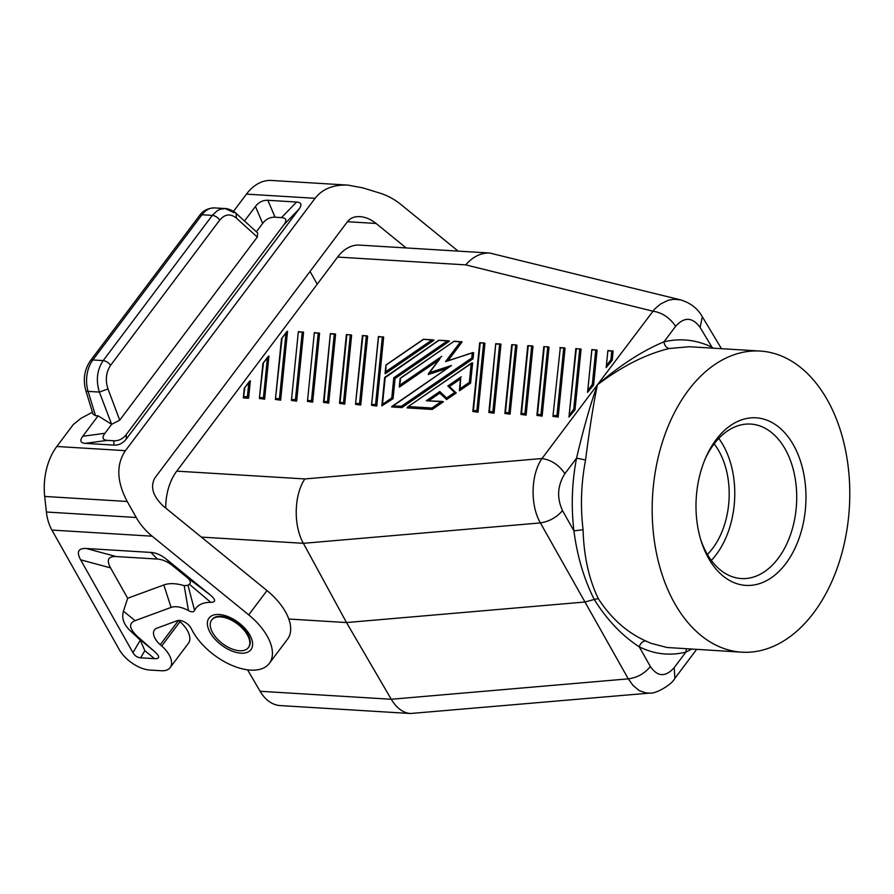 <?xml version="1.0" encoding="UTF-8"?>
<svg xmlns="http://www.w3.org/2000/svg" width="894" height="894" viewBox="0 0 894 894"><rect width="100%" height="100%" fill="white"/><g stroke="black" fill="none" stroke-linecap="round" stroke-linejoin="round"><path stroke-width="1.34" d="M691.643 649.122L685.854 652.117C669.807 656.017 654.274 654.252 639.255 646.831C621.967 635.623 606.97 619.833 594.253 599.472L598.265 598.6C588.878 579.021 583.816 556.057 583.078 529.706L573.926 530.891C577.222 556.213 584.005 579.066 594.253 599.472L584.955 602.008L346.503 622.548L288.784 619.028M247.571 669.829L260.109 691.274L391.259 699.264L628.281 678.859L633.164 685.62L639.333 690.637L646.083 692.984L649.86 693.085L410.469 713.513C402.982 712.864 396.578 708.115 391.259 699.264L346.503 622.548L303.379 543.317C293.277 525.482 293.97 495.019 304.854 478.938L176.744 471.138A45.907 29.994 93.5 0 0 165.748 508.083M220.483 616.894A22.953 12.348 36.9 0 1 240.978 626.918A22.953 12.348 36.9 0 1 249.705 644.362A22.953 12.348 36.9 0 1 248.376 647.602A22.953 12.348 36.9 0 1 239.558 650.743A22.953 12.348 36.9 0 1 216.873 638.495A22.953 12.348 36.9 0 1 211.666 620.023A22.953 12.348 36.9 0 1 220.483 616.894M248.577 647.312A22.953 12.348 -143.1 0 0 248.8 647.032A22.953 12.348 -143.1 0 0 247.794 634.304A22.953 12.348 -143.1 0 0 220.907 616.312A22.953 12.348 -143.1 0 0 212.101 619.453A22.953 12.348 -143.1 0 0 211.889 619.743M130.401 630.896L138.604 637.511C129.306 629.119 128.144 623.498 135.139 620.648L123.45 611.217C121.428 618.078 123.741 624.627 130.401 630.896L140.28 640.149L144.828 650.653L154.506 658.654C160.015 658.856 160.048 656.498 154.617 651.592L138.525 638.26M135.139 620.648L171.1 607.406L163.814 584.967L127.674 598.265L110.554 567.88C106.263 559.99 108.118 556.213 116.131 556.549L157.344 559.052L150.918 552.425L86.204 548.48C78.191 548.145 76.336 551.922 80.628 559.812L132.949 652.676C134.793 655.838 137.352 657.548 140.626 657.816L154.506 658.654M123.45 611.217L127.674 598.265M138.604 637.511L154.617 651.592M189.338 584.229L210.76 602.344A42.633 22.942 -143.1 0 0 194.59 610.446L187.997 585.335A63.072 33.938 36.9 0 1 189.338 584.229C191.26 582.609 190.478 580.329 186.991 577.379L173.011 565.991C167.726 561.723 162.507 559.409 157.344 559.052M186.991 577.379L210.291 594.968L166.575 559.353C161.3 555.085 156.081 552.771 150.918 552.425M163.814 584.967A43.404 23.356 36.9 0 1 184.186 585.659L187.997 585.335M194.59 610.446C193.674 612.234 191.618 612.278 188.444 610.591A22.953 12.348 -143.1 0 0 171.1 607.406M188.444 610.591L184.186 585.659M210.291 594.968C215.867 599.762 216.024 602.221 210.76 602.344M406.144 247.94L376.095 223.455C370.909 219.332 365.523 217.052 359.924 216.627C354.46 216.37 350.336 218.024 347.542 221.567L154.919 477.888C150.013 486.839 152.885 496.304 163.546 506.295L266.993 590.576A49.192 26.462 -143.1 0 1 287.589 639.076L269.329 663.382A49.192 26.462 -143.1 0 1 230.831 664.901A49.192 26.462 -143.1 0 1 191.327 628.694A9.834 5.297 -143.1 0 0 177.213 620.693L156.852 628.191A15.746 8.471 -143.1 0 0 154.483 629.89A15.746 8.471 -143.1 0 0 160.249 644.708L161.725 645.993L179.985 621.688A22.953 12.348 -143.1 0 1 188.399 643.311L170.128 667.617A22.953 12.348 -143.1 0 1 161.322 670.746L149.924 670.053A26.239 14.114 36.9 0 1 119.204 649.502L51.908 530.075A39.347 25.714 -86.5 0 1 46.399 512.016L44.7 496.449L127.216 501.478C116.656 481.475 116.064 464.534 125.439 450.665L315.079 198.312C322.522 188.857 333.529 184.466 348.101 185.125L362.863 187.885L379.961 193.149C387.482 195.495 394.567 199.362 401.216 204.737L458.13 251.113M179.985 621.688L178.543 620.425L160.249 644.708M269.329 663.382A49.192 26.462 -143.1 0 0 248.722 614.882L152.148 536.188C145.532 530.757 140.224 524.532 136.223 517.492L127.216 501.478M170.128 667.617A22.953 12.348 -143.1 0 0 161.725 645.993M92.428 412.223L81.052 418.258L73.286 424.549L56.803 446.486A52.467 34.285 93.5 0 0 44.7 496.449M348.101 185.125L271.441 180.454A52.467 34.285 93.5 0 0 246.442 194.132L233.502 211.364M317.225 284.18L310.05 271.452M827.363 399.964A150.84 98.564 -86.5 0 1 838.237 565.131A150.84 98.564 -86.5 0 1 741.808 652.173A150.84 98.564 -86.5 0 1 674.601 603.26A150.84 98.564 -86.5 0 1 663.717 438.094A150.84 98.564 -86.5 0 1 760.157 351.051A150.84 98.564 -86.5 0 1 827.363 399.964M598.265 598.6C611.038 618.346 626.873 632.471 645.77 640.976L650.72 643.222L667.002 647.491L741.808 652.173M176.744 471.138L337.608 257.07L465.718 264.87C472.96 256.645 480.961 252.7 489.722 253.036L680.569 299.881L674.065 299.255L668.31 300.261L660.778 303.859L654.754 308.911L597.371 384.833C590.163 405.161 583.223 429.601 576.563 458.153L564.896 473.675C558.973 464.992 551.341 459.941 541.999 458.521L304.854 478.938M337.608 257.07A45.907 29.994 -86.5 0 1 359.477 245.101L489.722 253.036M410.469 713.513L280.235 705.578A45.907 29.994 -86.5 0 1 260.109 691.274M645.77 640.976C642.674 641.166 640.495 643.121 639.255 646.831L650.374 666.544C644.585 673.573 637.221 677.674 628.281 678.859L540.401 522.912C529.986 505.021 530.868 474.379 541.999 458.521L597.371 384.833C593.392 404.446 589.459 429.5 585.57 459.997L576.563 458.153C571.914 482.324 571.043 506.574 573.926 530.891L562.505 510.597C556.604 517.425 549.24 521.526 540.401 522.912L303.379 543.317L201.362 537.104M442.575 401.451L426.326 400.747L443.402 401.797L432.271 409.43L407.094 407.899L407.575 407.016L471.216 363.5L469.328 382.341L460.052 388.7L460.667 378.81M407.575 407.016L471.82 362.908L472.624 362.908L470.602 383.113L459.471 390.756L460.052 388.7M449.436 386.521L460.533 378.911M449.414 386.543L456.253 392.969L446.62 399.584L439.77 393.159L439.77 391.516L426.326 400.747M428.908 400.624L439.77 393.159M575.01 409.81L581.078 349.174L575.825 348.604L568.964 417.096L575.01 409.81L573.724 409.217L579.737 349.085L580.508 348.85M494.069 413.196L500.964 344.291L500.405 343.966L495.723 343.721L488.839 412.458L494.069 413.196L492.873 411.732L499.634 344.212L500.405 343.966M510.094 414.179L504.853 413.43L505.456 412.503L508.887 412.715L510.094 414.179L516.989 345.274L516.419 344.95L511.737 344.704L504.853 413.43M448.006 360.684L462.109 341.933L454.241 341.173L400.668 378.151L399.383 387.091L438.63 360.148M447.279 361.098L472.881 352.549L473.641 352.761L473.038 358.773L401.942 407.586L391.639 406.96L451.504 365.49L429.478 372.697L439.546 359.31M429.478 372.697L428.282 374.53L446.978 368.406M323.472 402.378L328.701 403.127L335.596 334.222L335.038 333.887L330.355 333.641L323.472 402.378L324.064 401.451L327.506 401.652L328.701 403.127M552.928 416.358L558.158 417.107L565.053 348.202L564.494 347.878L560.281 347.9L552.928 416.358L560.281 347.9M478.044 412.223L472.814 411.475L473.418 410.547L476.848 410.759L478.044 412.223L484.95 343.318L479.743 342.715L484.38 342.994M308.05 400.467L311.481 400.68L312.676 402.144L307.447 401.395L314.33 332.669L307.447 401.395M312.676 402.144L319.583 333.238L314.375 332.635M282.023 338.39L275.408 399.45L280.638 400.199L287.533 331.294L281.565 338.636L286.806 331.652M362.875 335.876L355.51 404.323L360.74 405.071L367.646 336.166L362.439 335.563L367.076 335.842M344.726 404.099L339.485 403.35L346.369 334.624L351.051 334.87L351.621 335.194L344.726 404.099L343.519 402.635L340.089 402.423L339.485 403.35M263.428 363.132L259.383 398.467L264.613 399.216L268.938 356.036L262.959 363.377L268.211 356.404M292.025 399.495L295.456 399.707L296.652 401.171L303.558 332.266L298.35 331.652L291.422 400.423L298.35 331.652M296.652 401.171L291.422 400.423M606.166 367.602L612.2 360.316L613.116 351.13L607.909 350.515L606.166 367.602L607.909 350.515M448.654 340.815L449.47 341.162L395.07 378.508L393.796 377.737L447.279 341.016L448.654 340.815L438.798 340.234L447.279 341.016M393.047 398.724L391.773 397.942L382.498 404.311L381.839 405.842L393.047 398.724L395.07 378.508M244.833 387.884L243.436 397.931L248.588 398.243L250.342 380.788L244.364 388.13L249.616 381.146M542.133 416.135L549.028 347.23L548.469 346.894L543.787 346.648L536.903 415.386L542.133 416.135L540.937 414.66L537.506 414.458L536.903 415.386M434.015 340.212L385.18 373.748L385.772 371.703L431.824 340.078L434.015 340.212M526.108 415.151L520.878 414.403L527.762 345.676L531.673 346.157L524.912 413.687L526.108 415.151L533.014 346.246L531.673 346.157M372.139 404.379L375.569 404.591L376.765 406.055L371.535 405.306L378.52 336.837M376.765 406.055L383.66 337.15L378.464 336.535M593.605 385.068L597.103 350.157L591.895 349.543L587.57 392.343L593.605 385.068L592.32 384.476L595.762 350.068L596.533 349.822M649.86 693.085C655.023 694.202 671.662 685.027 674.903 678.3L674.188 667.639C665.561 677.294 657.626 676.937 650.374 666.544M669.338 348.515C666.376 347.934 664.588 345.71 663.974 341.832C642.44 350.806 620.235 365.143 597.371 384.833C622.224 366.093 646.217 353.99 669.338 348.515L689.308 346.727L760.157 351.051M700.617 539.306A77.387 50.567 93.5 0 0 706.841 553.453A77.387 50.567 93.5 0 0 741.316 578.552A77.387 50.567 93.5 0 0 790.788 533.897A77.387 50.567 93.5 0 0 785.211 449.157A77.387 50.567 93.5 0 0 750.736 424.069A77.387 50.567 93.5 0 0 705.567 458.086M708.473 558.18A83.947 54.858 93.5 0 0 785.86 563.522A83.947 54.858 93.5 0 0 793.492 445.044A83.947 54.858 93.5 0 0 706.294 456.421A83.947 54.858 93.5 0 0 701.142 541.038A83.947 54.858 93.5 0 0 708.473 558.18M711.333 560.415A77.387 50.567 93.5 0 0 723.268 445.391A77.387 50.567 93.5 0 0 718.765 438.429M707.4 554.448A68.86 45.002 93.5 0 0 718.955 451.135A68.86 45.002 93.5 0 0 714.138 443.882M686.391 648.798L685.854 652.117L674.188 667.639M713.378 348.202L711.97 347.207L700.136 327.45C692.47 317.035 684.301 316.655 675.64 326.31C669.718 317.627 662.085 312.576 652.743 311.146L465.718 264.87M711.803 348.101L711.97 347.207C696.381 339.754 680.379 337.954 663.974 341.832L675.64 326.31M583.078 529.706C580.295 506.395 581.122 483.151 585.57 459.997M449.269 386.364L447.805 385.996L461.259 376.765M543.831 346.615L548.469 346.894M492.873 411.732L489.431 411.519L495.757 343.687M489.431 411.519L488.839 412.458M511.781 344.659L516.419 344.95M400.221 378.821L400.668 378.151M311.481 400.68L318.242 333.149L319.013 332.914M558.158 417.107L556.962 415.643L553.52 415.431M244.364 388.745L244.364 388.13M356.114 403.395L359.544 403.607L360.74 405.071M276 398.523L279.431 398.724L280.638 400.199M327.506 401.652L334.267 334.132L335.038 333.887M262.959 363.992L262.959 363.377M243.961 396.567L247.392 396.78L248.588 398.243M384.766 377.883L438.686 340.491M448.665 367.445L449.738 366.518M259.986 397.539L263.417 397.752L264.613 399.216M579.737 349.085L575.87 348.571M576.306 348.883L568.964 417.096M470.602 383.113L469.328 382.341M471.82 362.908L471.216 363.5M295.456 399.707L302.217 332.177L302.988 331.942M433.199 339.876L423.41 339.273L431.824 340.078M473.038 358.773L471.764 357.991L401.607 406.167L392.12 406.077M401.607 406.167L401.942 407.586M524.912 413.687L521.481 413.475L520.878 414.403M386.007 365.478L385.772 371.703M324.064 401.451L330.389 333.607M375.569 404.591L382.33 337.06L383.101 336.826M606.925 365.031L610.915 359.723L612.2 360.316M610.915 359.723L611.787 351.04L612.558 350.806M432.271 409.43L431.925 408.022L408.469 406.591M281.554 339.239L281.565 338.636M456.108 392.79L454.644 392.421L447.805 385.996M446.62 399.584L446.62 397.942L439.77 391.516M446.508 361.176L472.278 352.918L471.764 357.991M445.536 361.668L460.455 341.821L461.449 341.597M472.881 352.549L472.278 352.918M244.509 221.019L255.438 206.469L262.668 223.388L256.354 231.781M219.734 220.092C224.897 214.046 230.44 213.375 236.385 218.102L236.094 213.364C234.91 211.509 227.177 208.045 225.176 208.559L220.181 209.274L217.276 210.693L212.314 215.376C215.242 215.789 217.723 217.365 219.734 220.092L110.599 365.311C106.006 372.25 105.146 380.118 107.995 388.935L99.39 392.075L111.649 424.337L104.922 433.288C101.771 437.624 102.586 439.993 107.381 440.373L113.806 440.764C118.723 440.977 122.869 438.909 126.222 434.585L283.957 224.685L299.043 209.129C302.206 204.793 301.39 202.424 296.596 202.044L267.854 200.29C262.937 200.088 258.791 202.145 255.438 206.469M299.043 209.129L126.356 438.932C123.003 443.256 118.868 445.313 113.94 445.111L85.198 443.357L107.381 440.373M199.463 215.644A6.56 3.531 36.9 0 1 201.988 214.75A26.239 17.142 -86.5 0 1 214.482 207.911C207.754 208.168 202.748 210.749 199.463 215.644L90.328 360.863C84.405 369.635 82.874 379.447 85.735 390.276L92.998 414.112L95.502 415.676L98.105 415.833L82.751 436.272C79.588 440.608 80.404 442.977 85.198 443.357M214.482 207.911L225.176 208.559L234.183 212.694M85.735 390.276A6.56 2.458 -17 0 0 88.093 391.382L99.39 392.075C95.781 380.33 97.044 369.837 103.179 360.595C106.107 361.02 108.587 362.595 110.599 365.311M111.448 424.214L98.105 415.833M236.385 218.102L257.282 237.089L119.718 420.158L111.649 424.337M283.957 224.685C287.119 220.349 286.292 217.991 281.498 217.6L275.073 217.208C270.156 217.007 266.021 219.064 262.668 223.388M257.282 237.089L257.718 233.021L236.094 213.364M132.949 652.676L140.28 640.149M80.628 559.812L110.554 567.88M86.204 548.48L116.131 556.549M173.011 565.991L166.575 559.353M140.626 657.816L144.828 650.653M266.993 590.576L248.722 614.882M152.148 536.188L51.908 530.075M136.223 517.492L46.399 512.016M56.803 446.486L125.439 450.665M347.442 221.712L376.095 223.455M246.442 194.132L315.079 198.312M721.458 348.694L702.293 316.688L700.136 327.45M562.505 510.597C556.66 497.757 557.454 485.453 564.896 473.675M544.267 346.928L537.506 414.458M540.937 414.66L547.698 347.14M359.544 403.607L366.305 336.077M279.431 398.724L286.013 333.082M399.976 385.046L441.77 356.348M247.392 396.78L248.811 382.576M556.962 415.643L563.723 348.112M382.498 404.311L385.213 377.212M382.33 337.06L378.9 336.848M263.417 397.752L267.407 357.835M318.242 333.149L314.811 332.948M608.356 350.828L611.787 351.04M573.724 409.217L569.735 414.525M302.217 332.177L298.786 331.965M496.192 344L499.634 344.212M386.454 364.808L423.242 339.552M521.481 413.475L528.242 345.956M595.762 350.068L592.331 349.856M476.848 410.759L483.609 343.229M391.773 397.942L393.796 377.737M592.32 384.476L588.33 389.773M343.519 402.635L350.28 335.105M473.418 410.547L480.179 343.017M508.887 412.715L515.648 345.185M512.217 344.972L505.456 412.503M330.825 333.92L334.267 334.132M460.455 341.821L454.141 341.43M393.025 405.652L451.504 365.49M441.2 401.652L431.925 408.022M340.089 402.423L346.85 334.892M454.644 392.421L446.62 397.942M90.328 360.863A6.56 3.531 36.9 0 1 92.853 359.969L201.988 214.75L212.314 215.376L103.179 360.595L92.853 359.969A26.239 17.142 -86.5 0 0 88.093 391.382L95.502 415.676M267.854 200.29L275.073 217.208M281.498 217.6L296.596 202.044M126.222 434.585L126.356 438.932M113.806 440.764L113.94 445.111M82.751 436.272L104.922 433.288M107.995 388.935L119.718 420.158M249.828 635.042A26.239 14.114 -143.1 0 0 219.108 614.491A26.239 14.114 -143.1 0 0 210.179 632.628A26.239 14.114 -143.1 0 0 240.911 653.179A26.239 14.114 -143.1 0 0 249.828 635.042M248.376 647.602L248.8 647.032M211.666 620.023L212.101 619.453M696.616 649.424L674.914 678.3M702.293 316.688C697.599 308.419 690.358 302.809 680.569 299.881M559.845 347.587L564.494 347.878M400.266 378.24L454.241 341.173M400.121 378.475L399.316 386.577M243.358 397.495L244.274 388.365M428.55 373.558L440.217 358.047M259.383 398.467L262.87 363.623M381.839 405.842L384.677 377.536M527.806 345.643L532.444 345.922M587.57 392.343L591.85 349.576M355.51 404.323L362.394 335.596M385.113 373.234L385.917 365.132M386.063 364.897L423.343 339.295M371.535 405.306L378.419 336.569M384.822 377.302L438.798 340.234M472.814 411.475L479.698 342.748M351.051 334.87L346.414 334.579M275.408 399.45L281.465 338.871M459.393 390.231L460.589 378.296"/></g></svg>

